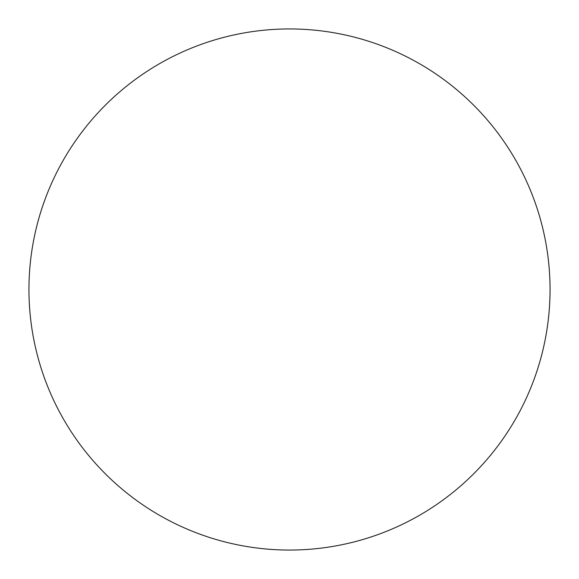 <?xml version="1.0" encoding="UTF-8"?>
<svg xmlns="http://www.w3.org/2000/svg" width="579" height="579" viewBox="0 0 579 579"><rect width="100%" height="100%" fill="white"/><g stroke="black" fill="none" stroke-linecap="round" stroke-linejoin="round"><path stroke-width="0.43" stroke-dasharray="2.9 2.17" d="M289.5 28.95A260.55 260.55 0 0 1 550.05 289.5A260.55 260.55 0 0 1 289.5 550.05A260.55 260.55 0 0 1 28.95 289.5A260.55 260.55 0 0 1 289.5 28.95M28.95 289.5A260.55 260.55 0 0 0 289.5 550.05A260.55 260.55 0 0 0 550.05 289.5A260.55 260.55 0 0 0 289.5 28.95A260.55 260.55 0 0 0 28.95 289.5"/><path stroke-width="0.87" d="M289.5 28.95A260.55 260.55 0 0 1 550.05 289.5A260.55 260.55 0 0 1 289.5 550.05A260.55 260.55 0 0 1 28.95 289.5A260.55 260.55 0 0 1 289.5 28.95M28.95 289.5A260.55 260.55 0 0 0 289.5 550.05A260.55 260.55 0 0 0 550.05 289.5A260.55 260.55 0 0 0 289.5 28.95A260.55 260.55 0 0 0 28.95 289.5"/></g></svg>
